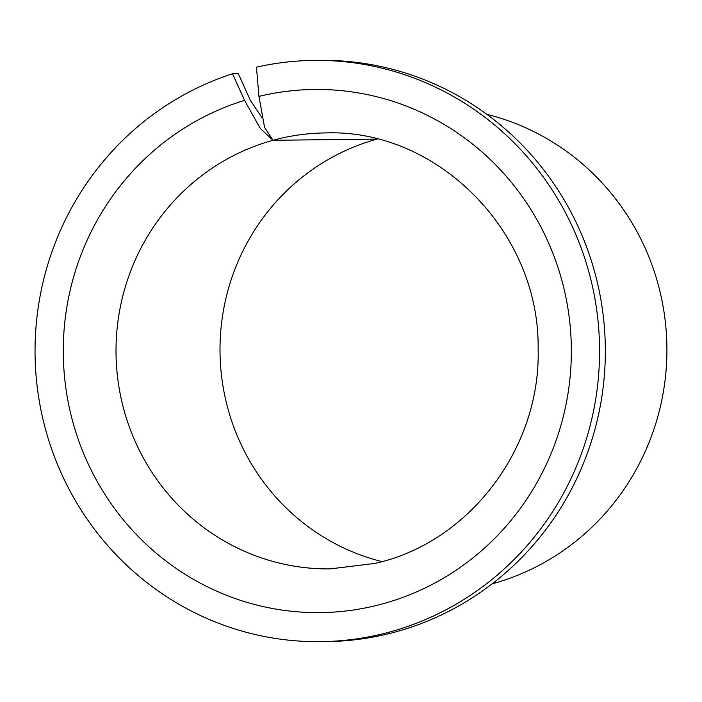 <?xml version="1.0" encoding="UTF-8"?>
<svg xmlns="http://www.w3.org/2000/svg" width="702" height="702" viewBox="0 0 702 702"><rect width="100%" height="100%" fill="white"/><g stroke="black" fill="none" stroke-linecap="round" stroke-linejoin="round"><path stroke-width="1.05" d="M377.167 139.075A217.989 211.697 -90.6 0 0 377.035 139.11A217.989 211.697 -90.6 0 0 220.016 352.202A217.989 211.697 -90.6 0 0 381.923 561.591M232.52 73.745A290.654 282.265 -90.6 0 0 38.575 396.674A290.654 282.265 -90.6 0 0 320.577 641.663A290.654 282.265 -90.6 0 0 380.633 634.318A290.654 282.265 -90.6 0 0 597.577 316.742A290.654 282.265 -90.6 0 0 314.04 60.398A290.654 282.265 -90.6 0 0 256.467 67.173L258.933 96.402L264.575 127.378L273.043 140.286L260.337 128.545L244.55 100.36L232.52 73.745L238.303 73.684L250.324 100.289L262.048 117.734M320.577 641.663L326.36 641.602A290.654 282.265 -90.6 0 0 386.407 634.257A290.654 282.265 -90.6 0 0 603.351 316.672A290.654 282.265 -90.6 0 0 319.814 60.337L314.04 60.398M377.035 139.11L273.043 140.286A217.989 211.697 -90.6 0 0 117.98 380.414A217.989 211.697 -90.6 0 0 330.159 568.892L374.666 563.443C468.48 543.19 540.961 448.753 538.136 348.596C539.671 231.476 437.048 128.58 325.254 132.941A217.989 211.697 -90.6 0 0 280.212 138.452A217.989 211.697 -90.6 0 0 273.043 140.286L377.035 139.11M492.093 583.88A242.208 235.223 -90.6 0 0 666.9 347.095A242.208 235.223 -90.6 0 0 486.802 114.312M244.55 100.36A261.583 254.036 -90.6 0 0 71.701 417.699A261.583 254.036 -90.6 0 0 374.298 605.993A261.583 254.036 -90.6 0 0 564.873 292.515A261.583 254.036 -90.6 0 0 260.319 96.077A261.583 254.036 -90.6 0 0 258.933 96.402"/></g></svg>
